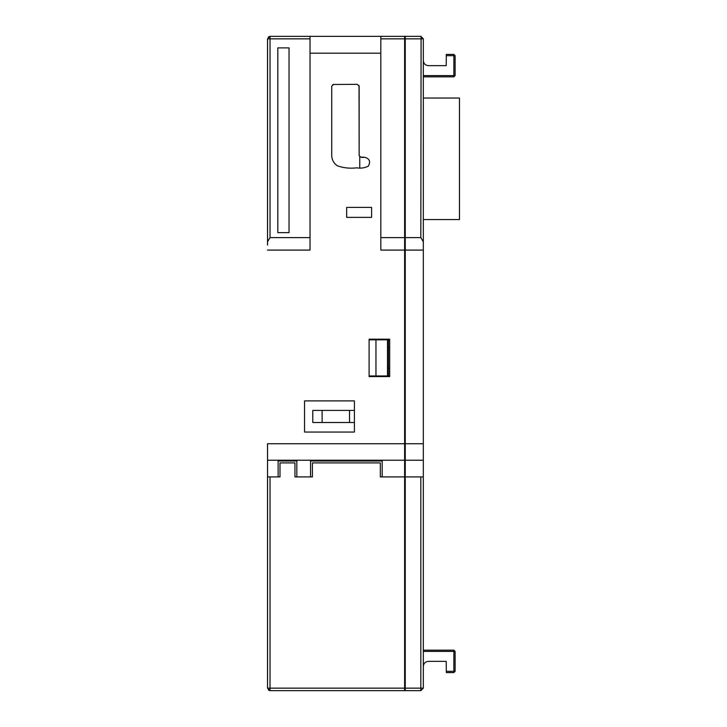 <?xml version="1.0" encoding="UTF-8"?>
<svg xmlns="http://www.w3.org/2000/svg" width="727" height="727" viewBox="0 0 727 727"><rect width="100%" height="100%" fill="white"/><g stroke="black" fill="none" stroke-linecap="round" stroke-linejoin="round"><path stroke-width="1.09" d="M395.906 690.65L405.248 690.65L405.248 476.912L423.323 476.912L423.323 241.782L420.833 237.629L405.248 237.629L405.248 36.35L395.906 36.35M267.536 245.099L267.536 241.991M267.536 241.782L267.536 38.84L310.038 38.84L310.038 237.629L270.026 237.629L267.536 241.782L267.536 38.84L270.026 36.35L274.015 36.35M359.765 156.759L359.765 167.837M405.248 476.912L405.248 237.629M405.248 225.443L405.248 224.198L404.63 224.225L404.63 62.213L405.248 62.24L405.248 47.882L404.63 47.891M404.63 667.204L405.248 664.787L405.248 676.937M405.248 493.424L404.63 493.424M404.63 484.082L405.248 484.082M423.323 98.045L459.464 98.045L459.464 219.554L423.323 219.554M404.63 240.737L405.248 240.737M428.303 661.361C425.304 661.679 423.641 663.342 423.323 666.35C423.641 663.342 425.304 661.679 428.303 661.361L446.224 661.361L446.305 672.575L453.857 672.575L455.102 671.33L453.857 671.33L453.857 651.392L455.102 651.392L453.857 650.147L423.323 650.147M423.323 76.853L453.857 76.853L455.102 75.608L455.102 55.67L453.857 54.425L446.305 54.425L446.224 65.639L428.303 65.639C425.304 65.321 423.641 63.658 423.323 60.65M453.857 54.425L453.857 55.67L446.224 55.67M455.102 75.608L453.857 75.608L453.857 55.67L455.102 55.67M455.102 671.33L455.102 651.392M405.248 250.088L423.323 250.088L423.323 38.84L405.248 38.84M405.248 460.227L423.323 460.227L423.323 688.16L420.833 688.16L420.833 476.912M423.323 451.985L423.323 443.743L405.248 443.743M423.323 241.782L423.323 38.84L420.833 36.35L405.248 36.35M405.248 690.65L420.833 690.65L420.833 688.16L405.248 688.16M420.833 690.65L423.323 688.16L420.833 690.65M421.087 36.368L420.833 237.629M423.323 443.743L423.323 250.088M404.63 59.796L405.248 62.213M404.63 679.109L405.248 679.118M369.107 339.818L389.672 339.818M404.63 339.818L405.248 339.818M369.107 375.959L375.959 375.959L375.959 339.818M375.959 375.959L388.427 375.959L388.427 339.818M405.248 375.959L404.63 375.959M389.672 375.959L388.427 375.959M388.427 368.171L389.672 368.171M404.63 368.171L405.248 368.171M405.248 347.606L404.63 347.606M389.672 347.606L388.427 347.606M405.248 441.389L404.63 441.389M404.63 450.74L405.248 450.74M405.248 661.67L404.63 661.67M332.857 84.477L357.266 84.332L359.138 86.204L359.138 155.369C360.11 157.241 361.882 157.868 364.436 157.241C369.534 158.531 370.834 161.503 368.325 166.129C364.8 167.955 360.901 168.519 356.648 167.837C349.86 168.655 343.426 167.973 337.328 165.783L335.556 164.366M337.328 400.886L354.403 400.886L354.403 432.047L304.549 432.047L304.549 400.886L337.328 400.886M404.63 443.743L404.63 460.227L267.536 460.227L267.536 476.912L267.536 443.743L404.63 443.743L404.63 250.088L380.821 250.088L380.821 237.629L404.63 237.629L404.63 250.088M380.821 53.171L310.038 53.171M389.672 339.2L389.672 376.586L369.107 376.586L369.107 339.2L389.672 339.2M352.904 217.373L346.679 217.373L346.679 207.404L371.597 207.404L371.597 217.373L352.904 217.373M380.821 237.629L380.821 36.35L337.328 36.35L404.63 36.35L404.63 237.629M404.63 460.227L404.63 690.65L270.026 690.65L268.318 689.968M333.593 84.332L331.721 86.204L331.721 155.369C331.857 159.813 333.729 163.275 337.328 165.783C343.426 167.973 349.86 168.655 356.648 167.837C360.901 168.519 364.8 167.955 368.325 166.129C370.834 161.503 369.534 158.531 364.436 157.241L360.256 157.087M359.02 85.541L359.156 155.651M296.825 476.912L296.825 461.018L278.132 461.018L278.132 476.912M322.116 410.419L322.116 422.514L312.774 422.514L312.774 410.419L354.403 410.419M322.116 422.514L349.542 422.514L349.542 410.419M349.542 422.514L354.403 422.514M270.026 237.629L270.026 36.35L337.328 36.35L292.463 36.35M267.536 688.16L267.536 476.912L270.026 476.912L270.026 688.16L267.536 688.16L270.026 690.65L270.026 688.16L404.63 688.16M404.63 476.912L380.321 476.912L380.321 462.89L312.401 462.89L312.401 476.912L294.953 476.912L294.953 462.89L279.995 462.89L279.995 476.912L270.026 476.912M382.193 476.912L382.193 461.018L310.529 461.018L310.529 476.912M268.318 37.032L270.026 36.35M310.038 38.84L310.038 36.35M310.038 237.629L310.038 250.088L267.536 250.088M277.814 232.64L289.037 232.64L289.037 47.882L277.814 47.882L277.814 232.64M446.224 671.33L453.857 671.33L453.857 672.575M453.857 650.147L453.857 651.392L423.323 651.392M423.323 75.608L453.857 75.608L453.857 76.853M387.5 375.959L387.5 339.818M380.821 38.84L404.63 38.84"/></g></svg>
